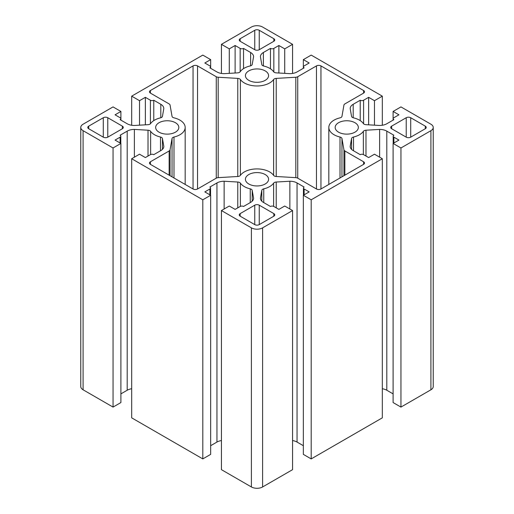 <?xml version="1.0" encoding="UTF-8"?>
<svg xmlns="http://www.w3.org/2000/svg" width="514" height="514" viewBox="0 0 514 514"><rect width="100%" height="100%" fill="white"/><g stroke="black" fill="none" stroke-linecap="round" stroke-linejoin="round"><path stroke-width="0.77" d="M175.435 122.717A11.584 6.688 0 0 0 162.809 121.265A11.584 6.688 0 0 0 155.658 127.446A11.584 6.688 0 0 0 159.051 132.175A11.584 6.688 0 0 0 171.676 133.621A11.584 6.688 0 0 0 178.827 127.446A11.584 6.688 0 0 0 175.435 122.717M265.192 70.893A11.584 6.688 0 0 0 252.567 69.448A11.584 6.688 0 0 0 245.416 75.622A11.584 6.688 0 0 0 248.808 80.351A11.584 6.688 0 0 0 261.433 81.803A11.584 6.688 0 0 0 268.584 75.622A11.584 6.688 0 0 0 265.192 70.893M265.192 174.535A11.584 6.688 0 0 0 252.567 173.089A11.584 6.688 0 0 0 245.416 179.264A11.584 6.688 0 0 0 248.808 183.993A11.584 6.688 0 0 0 261.433 185.445A11.584 6.688 0 0 0 268.584 179.264A11.584 6.688 0 0 0 265.192 174.535M354.949 122.717A11.584 6.688 0 0 0 342.324 121.265A11.584 6.688 0 0 0 335.173 127.446A11.584 6.688 0 0 0 338.565 132.175A11.584 6.688 0 0 0 351.19 133.621A11.584 6.688 0 0 0 358.342 127.446A11.584 6.688 0 0 0 354.949 122.717M173.995 117.854A17.932 10.351 180 0 1 179.919 120.128A17.932 10.351 180 0 1 185.175 127.446A17.932 10.351 180 0 1 173.995 137.032A3.174 1.831 0 0 0 172.036 138.549L170.05 149.857A3.174 1.831 180 0 1 169.138 150.968L150.416 161.775A3.174 1.831 0 0 0 149.484 163.073A3.174 1.831 0 0 0 150.416 164.364L193.046 188.985A3.174 1.831 0 0 0 197.537 188.985L216.259 178.172A3.174 1.831 180 0 1 218.187 177.645L237.77 176.501A3.174 1.831 0 0 0 240.391 175.364A17.932 10.351 180 0 1 269.677 171.946A17.932 10.351 180 0 1 273.609 175.364A3.174 1.831 0 0 0 276.23 176.501L295.813 177.645A3.174 1.831 180 0 1 297.741 178.172L316.463 188.985A3.174 1.831 0 0 0 320.954 188.985L363.584 164.364A3.174 1.831 0 0 0 364.516 163.073A3.174 1.831 0 0 0 363.584 161.775L344.862 150.968A3.174 1.831 180 0 1 343.95 149.857L341.964 138.549A3.174 1.831 0 0 0 341.052 137.437A3.174 1.831 0 0 0 340.005 137.032A17.932 10.351 180 0 1 328.825 127.446A17.932 10.351 180 0 1 340.005 117.854A3.174 1.831 0 0 0 341.964 116.344L343.95 105.036A3.174 1.831 180 0 1 344.862 103.924L363.584 93.111A3.174 1.831 0 0 0 364.516 91.82A3.174 1.831 0 0 0 363.584 90.522L320.954 65.908A3.174 1.831 0 0 0 316.463 65.908L297.741 76.721A3.174 1.831 180 0 1 295.813 77.248L276.23 78.391A3.174 1.831 0 0 0 273.609 79.522A17.932 10.351 180 0 1 257 85.973A17.932 10.351 180 0 1 240.391 79.522A3.174 1.831 0 0 0 239.697 78.918A3.174 1.831 0 0 0 237.77 78.391L218.187 77.248A3.174 1.831 180 0 1 216.259 76.721L197.537 65.908A3.174 1.831 0 0 0 193.046 65.908L150.416 90.522A3.174 1.831 0 0 0 149.484 91.82A3.174 1.831 0 0 0 150.416 93.111L169.138 103.924A3.174 1.831 180 0 1 170.05 105.036L172.036 116.344A3.174 1.831 0 0 0 173.995 117.854M251.295 189.255A3.174 1.831 180 0 1 252.207 190.366L253.588 198.237A10.158 5.866 180 0 1 250.614 202.387L243.533 206.474A2.377 1.375 0 0 0 240.166 206.474L235.116 209.391L229.283 206.024L221.438 210.554L251.391 227.85A7.935 4.581 0 0 0 262.609 227.85L292.562 210.554L284.717 206.024L278.884 209.391L273.833 206.474A2.377 1.375 0 0 0 270.467 206.474L263.386 202.387A10.158 5.866 180 0 1 260.412 198.237L261.793 190.366A3.174 1.831 180 0 1 263.753 188.856A17.932 10.351 0 0 0 273.609 183.164A3.174 1.831 180 0 1 276.23 182.033L289.864 181.236A10.158 5.866 180 0 1 297.047 182.952L304.127 187.045A2.377 1.375 0 0 0 303.433 188.015A2.377 1.375 0 0 0 304.127 188.985L309.177 191.902L303.344 195.269L311.195 199.798L382.32 158.736L374.475 154.2L368.641 157.567L363.591 154.656A2.377 1.375 0 0 0 360.224 154.656L353.144 150.563A10.158 5.866 180 0 1 350.169 146.419L351.55 138.549A3.174 1.831 180 0 1 353.51 137.032A17.932 10.351 0 0 0 363.366 131.346A3.174 1.831 180 0 1 365.987 130.215L379.621 129.412A10.158 5.866 180 0 1 386.804 131.134L393.885 135.221A2.377 1.375 0 0 0 393.191 136.191A2.377 1.375 0 0 0 393.885 137.167L398.935 140.078L393.101 143.445L400.952 147.974L430.905 130.684A7.935 4.581 0 0 0 433.231 127.446A7.935 4.581 0 0 0 430.905 124.208L400.952 106.912L393.101 111.442L398.935 114.808L393.885 117.725A2.377 1.375 0 0 0 393.191 118.695A2.377 1.375 0 0 0 393.885 119.672L386.849 123.733A10.158 5.866 180 0 1 378.645 125.416L365.987 124.677A3.174 1.831 180 0 1 363.366 123.546A17.932 10.351 0 0 0 359.434 120.128A17.932 10.351 0 0 0 353.51 117.854A3.174 1.831 180 0 1 351.55 116.344L350.265 109.032A10.158 5.866 180 0 1 350.214 108.441A10.158 5.866 180 0 1 353.189 104.297L360.224 100.236A2.377 1.375 0 0 0 363.591 100.236L368.641 97.319L374.475 100.686L382.32 96.157L311.195 55.094L303.344 59.624L309.177 62.991L304.127 65.908A2.377 1.375 0 0 0 303.433 66.878A2.377 1.375 0 0 0 304.127 67.848L297.047 71.934A10.158 5.866 180 0 1 289.864 73.656L276.23 72.859A3.174 1.831 180 0 1 273.609 71.722A17.932 10.351 0 0 0 269.677 68.304A17.932 10.351 0 0 0 263.753 66.036A3.174 1.831 180 0 1 261.793 64.52L260.412 56.649A10.158 5.866 180 0 1 263.386 52.505L270.467 48.412A2.377 1.375 0 0 0 273.833 48.412L278.884 45.502L284.717 48.869L292.562 44.332L262.609 27.043A7.935 4.581 0 0 0 251.391 27.043L221.438 44.332L229.283 48.869L235.116 45.502L240.166 48.412A2.377 1.375 0 0 0 243.533 48.412L250.614 52.505A10.158 5.866 180 0 1 253.588 56.649L252.226 64.404A3.174 1.831 180 0 1 250.241 65.927A17.932 10.351 0 0 0 240.199 71.722A3.174 1.831 180 0 1 237.571 72.866L224.136 73.656A10.158 5.866 180 0 1 216.953 71.934L209.873 67.848A2.377 1.375 0 0 0 210.567 66.878A2.377 1.375 0 0 0 209.873 65.908L204.823 62.991L210.656 59.624L202.805 55.094L131.68 96.157L139.525 100.686L145.359 97.319L150.409 100.236A2.377 1.375 0 0 0 153.776 100.236L160.811 104.297A10.158 5.866 180 0 1 163.786 108.441A10.158 5.866 180 0 1 163.735 109.032L162.45 116.344A3.174 1.831 180 0 1 160.49 117.854A17.932 10.351 0 0 0 150.634 123.546A3.174 1.831 180 0 1 148.013 124.677L134.379 125.474A10.158 5.866 180 0 1 127.196 123.758L120.115 119.672A2.377 1.375 0 0 0 120.809 118.695A2.377 1.375 0 0 0 120.115 117.725L115.065 114.808L120.899 111.442L113.048 106.912L83.095 124.208A7.935 4.581 0 0 0 80.769 127.446A7.935 4.581 0 0 0 83.095 130.684L113.048 147.974L120.899 143.445L115.065 140.078L120.115 137.167A2.377 1.375 0 0 0 120.809 136.191A2.377 1.375 0 0 0 120.115 135.221L127.196 131.134A10.158 5.866 180 0 1 134.379 129.412L148.013 130.215A3.174 1.831 180 0 1 149.94 130.742A3.174 1.831 180 0 1 150.634 131.346A17.932 10.351 0 0 0 160.49 137.032A3.174 1.831 180 0 1 161.537 137.437A3.174 1.831 180 0 1 162.45 138.549L163.831 146.419A10.158 5.866 180 0 1 160.856 150.563L153.776 154.656A2.377 1.375 0 0 0 150.409 154.656L145.359 157.567L139.525 154.2L131.68 158.736L202.805 199.798L210.656 195.269L204.823 191.902L209.873 188.985A2.377 1.375 0 0 0 210.567 188.015A2.377 1.375 0 0 0 209.873 187.045L216.953 182.952A10.158 5.866 180 0 1 224.136 181.236L237.77 182.033A3.174 1.831 180 0 1 239.697 182.56A3.174 1.831 180 0 1 240.391 183.164A17.932 10.351 0 0 0 250.247 188.856A3.174 1.831 180 0 1 251.295 189.255M259.242 224.612L273.827 216.188A3.174 1.831 0 0 0 274.759 214.891A3.174 1.831 0 0 0 273.827 213.599L259.242 205.176A3.174 1.831 0 0 0 254.758 205.176L240.173 213.599A3.174 1.831 0 0 0 239.241 214.891A3.174 1.831 0 0 0 240.173 216.188L254.758 224.612A3.174 1.831 0 0 0 259.242 224.612L259.242 205.176M254.758 30.281L240.173 38.704A3.174 1.831 0 0 0 239.241 39.996A3.174 1.831 0 0 0 240.173 41.293L254.758 49.71A3.174 1.831 0 0 0 259.242 49.71L273.827 41.293A3.174 1.831 0 0 0 274.759 39.996A3.174 1.831 0 0 0 273.827 38.704L259.242 30.281A3.174 1.831 0 0 0 254.758 30.281L254.758 49.71M88.704 128.738L103.288 137.161A3.174 1.831 0 0 0 107.779 137.161L122.364 128.738A3.174 1.831 0 0 0 123.296 127.446A3.174 1.831 0 0 0 122.364 126.148L107.779 117.732A3.174 1.831 0 0 0 103.288 117.732L88.704 126.148A3.174 1.831 0 0 0 87.772 127.446A3.174 1.831 0 0 0 88.704 128.738L88.704 126.148M410.712 137.161L425.296 128.738A3.174 1.831 0 0 0 426.228 127.446A3.174 1.831 0 0 0 425.296 126.148L410.712 117.732A3.174 1.831 0 0 0 406.221 117.732L391.636 126.148A3.174 1.831 0 0 0 390.704 127.446A3.174 1.831 0 0 0 391.636 128.738L406.221 137.161A3.174 1.831 0 0 0 410.712 137.161L410.712 117.732M221.438 210.554L221.438 469.667L251.391 486.957A7.935 4.581 0 0 0 262.609 486.957L292.562 469.667L292.562 210.554M210.656 445.702L216.953 442.066A10.158 5.866 180 0 1 221.438 440.556M131.68 158.736L131.68 417.843L202.805 458.906L210.656 454.376L210.656 195.269M120.899 393.878L127.196 390.242A10.158 5.866 180 0 1 131.68 388.738M80.769 127.446L80.769 386.554A7.935 4.581 0 0 0 83.095 389.792L113.048 407.088L120.899 402.558L120.899 143.445M393.101 143.445L393.101 402.558L400.952 407.088L430.905 389.792A7.935 4.581 0 0 0 433.231 386.554L433.231 127.446M382.32 388.738A10.158 5.866 180 0 1 386.804 390.242L393.101 393.878M303.344 195.269L303.344 454.376L311.195 458.906L382.32 417.843L382.32 158.736M292.562 440.556A10.158 5.866 180 0 1 297.047 442.066L303.344 445.702M289.864 181.236L289.864 208.999M311.195 199.798L311.195 458.906M379.621 129.412L379.621 157.175M400.952 147.974L400.952 407.088M393.101 111.442L393.101 120.122M360.224 100.236L360.224 120.61M368.641 97.319L368.641 124.831M374.475 100.686L374.475 125.172M382.32 96.157L382.32 125.243M303.344 59.624L303.344 68.298M270.467 48.412L270.467 68.792M278.884 45.502L278.884 73.014M284.717 48.869L284.717 73.354M292.562 44.332L292.562 73.444M221.438 44.332L221.438 73.444M229.283 48.869L229.283 73.354M235.116 45.502L235.116 73.014M243.533 48.412L243.533 68.619M210.656 59.624L210.656 68.298M131.68 96.157L131.68 125.262M139.525 100.686L139.525 125.172M145.359 97.319L145.359 124.831M153.776 100.236L153.776 120.61M120.899 111.442L120.899 120.122M113.048 147.974L113.048 407.088M134.379 129.412L134.379 157.175M202.805 199.798L202.805 458.906M224.136 181.236L224.136 208.999M240.391 79.522L240.391 175.364M341.964 138.549L341.964 176.848M252.207 190.366L252.207 201.192M240.391 183.164L240.391 206.358M162.45 138.549L162.45 149.375M150.634 131.346L150.634 154.541M261.793 190.366L261.793 201.192M263.753 188.856L263.753 202.6M273.609 183.164L273.609 206.358M276.23 182.033L276.23 207.855M297.047 182.952L297.047 442.066M304.127 188.985L304.127 194.812M351.55 138.549L351.55 149.375M353.51 137.032L353.51 150.775M363.366 131.346L363.366 154.541M365.987 130.215L365.987 156.038M386.804 131.134L386.804 390.242M393.885 137.167L393.885 142.995M430.905 130.684L430.905 389.792M353.189 104.297L353.189 117.77M363.591 100.236L363.591 123.803M263.386 52.505L263.386 65.933M273.833 48.412L273.833 71.986M240.166 48.412L240.166 71.767M250.614 52.505L250.614 65.824M150.409 100.236L150.409 123.803M160.811 104.297L160.811 117.77M83.095 130.684L83.095 389.792M120.115 137.167L120.115 142.995M127.196 131.134L127.196 390.242M148.013 130.215L148.013 156.038M160.49 137.032L160.49 150.775M209.873 188.985L209.873 194.812M216.953 182.952L216.953 442.066M237.77 182.033L237.77 207.855M250.247 188.856L250.247 202.6M251.391 227.85L251.391 486.957M262.609 227.85L262.609 486.957M259.242 30.281L259.242 49.71M240.173 38.704L240.173 41.293M273.827 38.704L273.827 41.293M172.036 138.549L172.036 176.848M173.995 137.032L173.995 177.985M170.05 149.857L170.05 175.704M169.138 150.968L169.138 175.178M150.416 161.775L150.416 164.364M363.584 161.775L363.584 164.364M344.862 150.968L344.862 175.178M343.95 149.857L343.95 175.704M340.005 137.032L340.005 177.985M363.584 90.522L363.584 93.111M320.954 65.908L320.954 188.985M316.463 65.908L316.463 188.985M297.741 76.721L297.741 178.172M295.813 77.248L295.813 177.645M276.23 78.391L276.23 176.501M273.609 79.522L273.609 175.364M237.77 78.391L237.77 176.501M218.187 77.248L218.187 177.645M216.259 76.721L216.259 178.172M197.537 65.908L197.537 188.985M193.046 65.908L193.046 188.985M150.416 90.522L150.416 93.111M122.364 126.148L122.364 128.738M107.779 117.732L107.779 137.161M103.288 117.732L103.288 137.161M273.827 213.599L273.827 216.188M254.758 205.176L254.758 224.612M240.173 213.599L240.173 216.188M425.296 126.148L425.296 128.738M406.221 117.732L406.221 137.161M391.636 126.148L391.636 128.738M303.433 188.015L303.433 195.217M393.191 136.191L393.191 143.4M393.191 118.695L393.191 120.07M303.433 66.878L303.433 68.253M210.567 66.878L210.567 68.253M120.809 118.695L120.809 120.07M120.809 136.191L120.809 143.4M210.567 188.015L210.567 195.217M328.825 127.446L328.825 184.436M185.175 127.446L185.175 184.436"/></g></svg>
